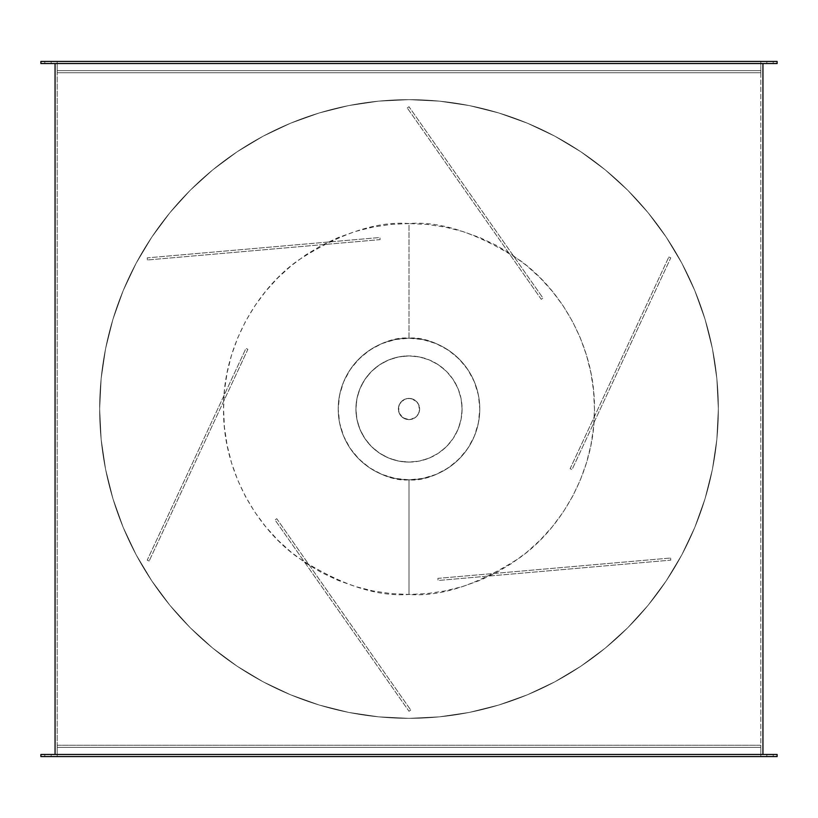 <?xml version="1.0" encoding="UTF-8"?>
<svg xmlns="http://www.w3.org/2000/svg" width="818" height="818" viewBox="0 0 818 818"><rect width="100%" height="100%" fill="white"/><g stroke="black" fill="none" stroke-linecap="round" stroke-linejoin="round"><path stroke-width="0.61" stroke-dasharray="4.09 3.07" d="M409 419.614A10.614 10.614 0 0 0 419.614 409A10.614 10.614 0 0 0 409 398.386A10.614 10.614 0 0 1 419.614 409A10.614 10.614 0 0 1 409 419.614L404.941 418.806L401.495 416.505L399.194 413.059L398.386 409L399.194 404.941L401.495 401.495L404.941 399.194L409 398.386L413.059 399.194L416.505 401.495L418.806 404.941L419.614 409L418.806 413.059L416.505 416.505L413.059 418.806L409 419.614L414.9 417.824L417.824 414.9L419.419 411.076L418.806 404.941L416.505 401.495L411.076 398.581L406.924 398.581L401.495 401.495L398.581 406.924L399.194 413.059L403.1 417.824L409 419.614A10.614 10.614 0 0 1 398.386 409A10.614 10.614 0 0 1 409 398.386A10.614 10.614 0 0 0 398.386 409A10.614 10.614 0 0 0 409 419.614M409 718.347A309.347 309.347 0 0 0 718.347 409A309.347 309.347 0 0 0 409 99.653A309.347 309.347 0 0 1 718.347 409A309.347 309.347 0 0 1 409 718.347A309.347 309.347 0 0 0 718.347 409A309.347 309.347 0 0 0 409 99.653A309.347 309.347 0 0 1 718.347 409A309.347 309.347 0 0 1 409 718.347L439.317 716.854L469.348 712.406L498.796 705.024L527.385 694.799L554.829 681.823L580.862 666.21L605.248 648.132L627.743 627.743L648.132 605.248L666.21 580.862L681.823 554.829L694.799 527.385L705.024 498.796L712.406 469.348L716.854 439.317L718.347 409L716.854 378.683L712.406 348.652L705.024 319.204L694.799 290.615L681.823 263.171L666.21 237.138L648.132 212.752L627.743 190.257L605.248 169.868L580.862 151.79L554.829 136.177L527.385 123.201L498.796 112.976L469.348 105.594L439.317 101.146L409 99.653L378.683 101.146L348.652 105.594L319.204 112.976L290.615 123.201L263.171 136.177L237.138 151.79L212.752 169.868L190.257 190.257L169.868 212.752L151.79 237.138L136.177 263.171L123.201 290.615L112.976 319.204L105.594 348.652L101.146 378.683L99.653 409L101.146 439.317L105.594 469.348L112.976 498.796L123.201 527.385L136.177 554.829L151.79 580.862L169.868 605.248L190.257 627.743L212.752 648.132L237.138 666.21L263.171 681.823L290.615 694.799L319.204 705.024L348.652 712.406L378.683 716.854L409 718.347L378.683 716.854L348.652 712.406L319.204 705.024L290.615 694.799L263.171 681.823L237.138 666.21L212.752 648.132L190.257 627.743L169.868 605.248L151.79 580.862L136.177 554.829L123.201 527.385L112.976 498.796L105.594 469.348L101.146 439.317L99.653 409L101.146 378.683L105.594 348.652L112.976 319.204L123.201 290.615L136.177 263.171L151.79 237.138L169.868 212.752L190.257 190.257L212.752 169.868L237.138 151.79L263.171 136.177L290.615 123.201L319.204 112.976L348.652 105.594L378.683 101.146L409 99.653L439.317 101.146L469.348 105.594L498.796 112.976L527.385 123.201L554.829 136.177L580.862 151.79L605.248 169.868L627.743 190.257L648.132 212.752L666.21 237.138L681.823 263.171L694.799 290.615L705.024 319.204L712.406 348.652L716.854 378.683L718.347 409L716.854 439.317L712.406 469.348L705.024 498.796L694.799 527.385L681.823 554.829L666.21 580.862L648.132 605.248L627.743 627.743L605.248 648.132L580.862 666.21L554.829 681.823L527.385 694.799L498.796 705.024L469.348 712.406L439.317 716.854L409 718.347A309.347 309.347 0 0 1 99.653 409A309.347 309.347 0 0 1 409 99.653A309.347 309.347 0 0 0 99.653 409A309.347 309.347 0 0 0 409 718.347L439.317 716.854L469.348 712.406L498.796 705.024L527.385 694.799L554.829 681.823L580.862 666.21L605.248 648.132L627.743 627.743L648.132 605.248L666.21 580.862L681.823 554.829L694.799 527.385L705.024 498.796L712.406 469.348L716.854 439.317L718.347 409L716.854 378.683L712.406 348.652L705.024 319.204L694.799 290.615L681.823 263.171L666.21 237.138L648.132 212.752L627.743 190.257L605.248 169.868L580.862 151.79L554.829 136.177L527.385 123.201L498.796 112.976L469.348 105.594L439.317 101.146L409 99.653L378.683 101.146L348.652 105.594L319.204 112.976L290.615 123.201L263.171 136.177L237.138 151.79L212.752 169.868L190.257 190.257L169.868 212.752L151.79 237.138L136.177 263.171L123.201 290.615L112.976 319.204L105.594 348.652L101.146 378.683L99.653 409L101.146 439.317L105.594 469.348L112.976 498.796L123.201 527.385L136.177 554.829L151.79 580.862L169.868 605.248L190.257 627.743L212.752 648.132L237.138 666.21L263.171 681.823L290.615 694.799L319.204 705.024L348.652 712.406L378.683 716.854L409 718.347L378.683 716.854L348.652 712.406L319.204 705.024L290.615 694.799L263.171 681.823L237.138 666.21L212.752 648.132L190.257 627.743L169.868 605.248L151.79 580.862L136.177 554.829L123.201 527.385L112.976 498.796L105.594 469.348L101.146 439.317L99.653 409L101.146 378.683L105.594 348.652L112.976 319.204L123.201 290.615L136.177 263.171L151.79 237.138L169.868 212.752L190.257 190.257L212.752 169.868L237.138 151.79L263.171 136.177L290.615 123.201L319.204 112.976L348.652 105.594L378.683 101.146L409 99.653L439.317 101.146L469.348 105.594L498.796 112.976L527.385 123.201L554.829 136.177L580.862 151.79L605.248 169.868L627.743 190.257L648.132 212.752L666.21 237.138L681.823 263.171L694.799 290.615L705.024 319.204L712.406 348.652L716.854 378.683L718.347 409L716.854 439.317L712.406 469.348L705.024 498.796L694.799 527.385L681.823 554.829L666.21 580.862L648.132 605.248L627.743 627.743L605.248 648.132L580.862 666.21L554.829 681.823L527.385 694.799L498.796 705.024L469.348 712.406L439.317 716.854L409 718.347A309.347 309.347 0 0 1 99.653 409A309.347 309.347 0 0 1 409 99.653A309.347 309.347 0 0 0 99.653 409A309.347 309.347 0 0 0 409 718.347M409 462.088A53.088 53.088 0 0 0 462.088 409A53.088 53.088 0 0 0 409 355.912A53.088 53.088 0 0 1 462.088 409A53.088 53.088 0 0 1 409 462.088L398.642 461.076L388.683 458.049L379.501 453.141L371.454 446.546L364.859 438.499L359.951 429.317L356.924 419.358L355.912 409L356.924 398.642L359.951 388.683L364.859 379.501L371.454 371.454L379.501 364.859L388.683 359.951L398.642 356.924L409 355.912L419.358 356.924L429.317 359.951L438.499 364.859L446.546 371.454L453.141 379.501L458.049 388.683L461.076 398.642L462.088 409L461.076 419.358L458.049 429.317L453.141 438.499L446.546 446.546L438.499 453.141L429.317 458.049L419.358 461.076L409 462.088A53.088 53.088 0 0 1 355.912 409A53.088 53.088 0 0 1 409 355.912A53.088 53.088 0 0 0 355.912 409A53.088 53.088 0 0 0 409 462.088L419.358 461.076L429.317 458.049L438.499 453.141L446.546 446.546L453.141 438.499L458.049 429.317L461.076 419.358L462.088 409L461.076 398.642L458.049 388.683L453.141 379.501L446.546 371.454L438.499 364.859L429.317 359.951L419.358 356.924L409 355.912L398.642 356.924L388.683 359.951L379.501 364.859L371.454 371.454L364.859 379.501L359.951 388.683L356.924 398.642L355.912 409L356.924 419.358L359.951 429.317L364.859 438.499L371.454 446.546L379.501 453.141L388.683 458.049L398.642 461.076L409 462.088M409 479.788A70.788 70.788 0 0 0 479.788 409A70.788 70.788 0 0 0 409 338.212A70.788 70.788 0 0 1 479.788 409A70.788 70.788 0 0 1 409 479.788L409 594.461C376.761 596.946 339.674 584.573 297.721 557.375C257.895 528.909 222.803 471.955 223.539 409C222.803 346.045 257.895 289.091 297.721 260.625C339.674 233.427 376.761 221.054 409 223.539L409 338.212C388.294 335.37 339.173 356.607 338.212 409C339.173 461.393 388.294 482.63 409 479.788L422.814 478.428L436.086 474.399L448.325 467.855L459.051 459.051L467.855 448.325L474.399 436.086L478.428 422.814L479.788 409L478.428 395.186L474.399 381.914L467.855 369.675L459.051 358.949L448.325 350.145L436.086 343.601L422.814 339.572L409 338.212L395.186 339.572L381.914 343.601L369.675 350.145L358.949 358.949L350.145 369.675L343.601 381.914L339.572 395.186L338.212 409L339.572 422.814L343.601 436.086L350.145 448.325L358.949 459.051L369.675 467.855L381.914 474.399L395.186 478.428L409 479.788C429.706 482.63 478.827 461.393 479.788 409C478.827 356.607 429.706 335.37 409 338.212L409 223.539L427.18 224.429L445.186 227.097L462.835 231.525L479.972 237.649L496.424 245.431L512.037 254.787L526.659 265.635L540.146 277.854L552.365 291.341L563.213 305.963L572.569 321.576L580.351 338.028L586.475 355.165L590.903 372.814L593.571 390.82L594.461 409L593.571 427.18L590.903 445.186L586.475 462.835L580.351 479.972L572.569 496.424L563.213 512.037L552.365 526.659L540.146 540.146L526.659 552.365L512.037 563.213L496.424 572.569L479.972 580.351L462.835 586.475L445.186 590.903L427.18 593.571L409 594.461L390.82 593.571L372.814 590.903L355.165 586.475L338.028 580.351L321.576 572.569L305.963 563.213L291.341 552.365L277.854 540.146L265.635 526.659L254.787 512.037L245.431 496.424L237.649 479.972L231.525 462.835L227.097 445.186L224.429 427.18L223.539 409L224.429 390.82L227.097 372.814L231.525 355.165L237.649 338.028L245.431 321.576L254.787 305.963L265.635 291.341L277.854 277.854L291.341 265.635L305.963 254.787L321.576 245.431L338.028 237.649L355.165 231.525L372.814 227.097L390.82 224.429L409 223.539C441.239 221.054 478.325 233.427 520.279 260.625C560.105 289.091 595.197 346.045 594.461 409C595.197 471.955 560.105 528.909 520.279 557.375C478.325 584.573 441.239 596.946 409 594.461L409 479.788A70.788 70.788 0 0 1 338.212 409A70.788 70.788 0 0 1 409 338.212A70.788 70.788 0 0 0 338.212 409A70.788 70.788 0 0 0 409 479.788M51.166 63.548L44.796 63.548L44.796 61.432L51.166 61.432L51.166 63.548L44.796 63.548L44.796 61.432L51.166 61.432L51.166 63.548L44.796 63.548L51.166 63.548L44.796 63.548L51.166 63.548L51.166 61.432L44.796 61.432L50.92 61.432L44.796 61.432L44.796 63.548L51.166 63.548L51.166 61.432L44.796 61.432L44.796 63.548L51.166 63.548M773.204 63.548L766.834 63.548L766.834 61.432L773.204 61.432L773.204 63.548L766.834 63.548L766.834 61.432L773.204 61.432L773.204 63.548L766.834 63.548L773.204 63.548L766.834 63.548L773.204 63.548L773.204 61.432L766.834 61.432L772.969 61.432L766.834 61.432L766.834 63.548L773.204 63.548L773.204 61.432L766.834 61.432L766.834 63.548L773.204 63.548M44.796 754.452L51.166 754.452L51.166 756.568L44.796 756.568L44.796 754.452L51.166 754.452L51.166 756.568L44.796 756.568L44.796 754.452L45.726 754.452L44.796 754.452L44.796 756.568L51.166 756.568L44.796 756.568L51.166 756.568L44.796 756.568L51.166 756.568L51.166 754.452L44.796 754.452L44.796 756.568L51.166 756.568L51.166 754.452L44.796 754.452M766.834 754.452L773.204 754.452L773.204 756.568L766.834 756.568L766.834 754.452L773.204 754.452L773.204 756.568L766.834 756.568L766.834 754.452L767.765 754.452L766.834 754.452L766.834 756.568L773.204 756.568L766.834 756.568L773.204 756.568L766.834 756.568L773.204 756.568L773.204 754.452L766.834 754.452L766.834 756.568L773.204 756.568L773.204 754.452L766.834 754.452M668.848 256.964L670.77 257.864L572.048 469.583L570.126 468.683L668.848 256.964L570.126 468.683L572.048 469.583L670.77 257.864L668.848 256.964L570.126 468.683L572.048 469.583L670.77 257.864L572.048 469.583L570.126 468.683L668.848 256.964L670.77 257.864L668.848 256.964M147.414 259.981L147.23 257.864L379.941 237.506L380.125 239.623L147.414 259.981L380.125 239.623L379.941 237.506L147.23 257.864L147.414 259.981L380.125 239.623L379.941 237.506L147.23 257.864L379.941 237.506L380.125 239.623L147.414 259.981L147.23 257.864L147.414 259.981M410.738 710.044L409 711.271L275.012 519.911L276.75 518.694L410.738 710.044L276.75 518.694L275.012 519.911L409 711.271L410.738 710.044L276.75 518.694L275.012 519.911L409 711.271L275.012 519.911L276.75 518.694L410.738 710.044L409 711.271L410.738 710.044M149.152 561.036L147.23 560.136L245.952 348.417L247.874 349.317L149.152 561.036L247.874 349.317L245.952 348.417L147.23 560.136L149.152 561.036L247.874 349.317L245.952 348.417L147.23 560.136L245.952 348.417L247.874 349.317L149.152 561.036L147.23 560.136L149.152 561.036M407.262 107.956L409 106.729L542.988 298.089L541.25 299.306L407.262 107.956L541.25 299.306L542.988 298.089L409 106.729L407.262 107.956L541.25 299.306L542.988 298.089L409 106.729L542.988 298.089L541.25 299.306L407.262 107.956L409 106.729L407.262 107.956M670.586 558.019L670.77 560.136L438.059 580.494L437.875 578.377L670.586 558.019L437.875 578.377L438.059 580.494L670.77 560.136L670.586 558.019L437.875 578.377L438.059 580.494L670.77 560.136L438.059 580.494L437.875 578.377L670.586 558.019L670.77 560.136L670.586 558.019M760.822 61.432L760.822 70.634L57.178 70.634L57.178 61.432L760.822 61.432L57.178 61.432L760.822 61.432L57.178 61.432L57.178 72.751L760.822 72.751L760.822 745.249L57.178 745.249L57.178 72.751L57.178 747.366L760.822 747.366L760.822 756.568L57.178 756.568L57.178 747.366L57.178 756.568L760.822 756.568L57.178 756.568L57.178 61.432L57.178 756.568L760.822 756.568L760.822 61.432M40.9 756.568L777.1 756.568L777.1 754.452L40.9 754.452L777.1 754.452L777.1 756.568L40.9 756.568L40.9 754.452L40.9 756.568M40.9 61.432L777.1 61.432L777.1 63.548L777.1 61.432L40.9 61.432L40.9 63.548L777.1 63.548L40.9 63.548L40.9 61.432M55.062 754.452L55.062 63.548L55.062 754.452L762.938 754.452L762.938 63.548L55.062 63.548L762.938 63.548L762.938 754.452L55.062 754.452M760.822 747.366L760.822 745.249L57.178 745.249L57.178 747.366L760.822 747.366M760.822 745.249L57.178 745.249L760.822 745.249M55.062 63.548L762.938 63.548L55.062 63.548M57.178 70.634L760.822 70.634L760.822 72.751L57.178 72.751L57.178 70.634L760.822 70.634L57.178 70.634M760.822 72.751L57.178 72.751L760.822 72.751"/><path stroke-width="1.23" d="M777.1 756.568L40.9 756.568L40.9 754.452L777.1 754.452L777.1 756.568L777.1 754.452L40.9 754.452L40.9 756.568L777.1 756.568M777.1 61.432L40.9 61.432L777.1 61.432L777.1 63.548L40.9 63.548L40.9 61.432L40.9 63.548L777.1 63.548L777.1 61.432M55.062 63.548L55.062 754.452L55.062 63.548M762.938 754.452L762.938 63.548L762.938 754.452"/></g></svg>
